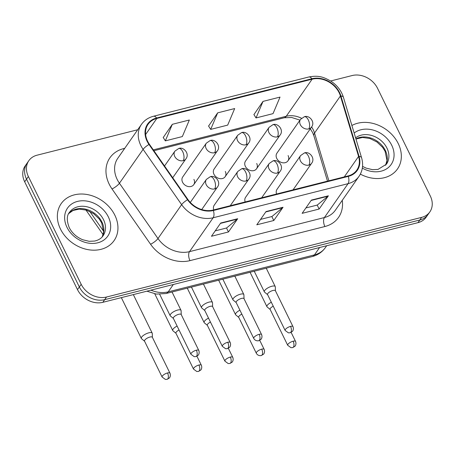 <?xml version="1.0" encoding="UTF-8"?>
<svg xmlns="http://www.w3.org/2000/svg" width="455" height="455" viewBox="0 0 455 455"><rect width="100%" height="100%" fill="white"/><g stroke="black" fill="none" stroke-linecap="round" stroke-linejoin="round"><path stroke-width="0.68" d="M206.291 143.211L210.159 140.538A6.723 3.316 75.8 0 1 214.117 143.746A6.723 3.316 -104.2 0 1 214.584 152.732A6.723 5.375 34.9 0 1 206.138 148.489A6.723 5.375 34.9 0 1 206.291 143.211L182.722 176.961A6.723 5.375 34.9 0 0 182.569 182.245A6.723 5.375 34.9 0 0 188.069 186.505A6.723 5.375 34.9 0 0 193.745 184.662A6.723 5.375 34.9 0 0 193.904 179.378M237.692 135.272L241.56 132.604A6.723 3.316 75.8 0 1 245.518 135.812A6.723 3.316 -104.2 0 1 245.984 144.792A6.723 5.375 34.9 0 1 237.538 140.555A6.723 5.375 34.9 0 1 237.692 135.272L214.123 169.027A6.723 5.375 34.9 0 0 213.969 174.305A6.723 5.375 34.9 0 0 219.464 178.565A6.723 5.375 34.9 0 0 225.145 176.722A6.723 5.375 34.9 0 0 225.305 171.444M269.093 127.332L272.954 124.664A6.723 3.316 75.8 0 1 276.913 127.872A6.723 3.316 -104.2 0 1 277.385 136.858A6.723 5.375 34.9 0 1 268.939 132.615A6.723 5.375 34.9 0 1 269.093 127.332L245.524 161.087A6.723 5.375 34.9 0 0 245.364 166.371A6.723 5.375 34.9 0 0 250.864 170.625A6.723 5.375 34.9 0 0 256.546 168.788A6.723 5.375 34.9 0 0 256.705 163.504M300.493 119.398L304.355 116.73A6.723 3.316 75.8 0 1 308.314 119.938A6.723 3.316 -104.2 0 1 308.786 128.919A6.723 5.375 34.9 0 1 300.334 124.676A6.723 5.375 34.9 0 1 300.493 119.398L276.924 153.153A6.723 5.375 34.9 0 0 276.765 158.431A6.723 5.375 34.9 0 0 282.265 162.691A6.723 5.375 34.9 0 0 287.947 160.848A6.723 5.375 34.9 0 0 288.1 155.57M237.777 171.461L241.645 168.794A6.723 3.316 75.8 0 1 245.603 172.001A6.723 3.316 -104.2 0 1 246.07 180.988A6.723 5.375 34.9 0 1 237.624 176.745A6.723 5.375 34.9 0 1 237.777 171.461L214.208 205.216A6.723 5.375 34.9 0 0 213.787 209.886M269.178 163.527L273.046 160.86A6.723 3.316 75.8 0 1 277.004 164.067A6.723 3.316 -104.2 0 1 277.47 173.048A6.723 5.375 34.9 0 1 269.024 168.811A6.723 5.375 34.9 0 1 269.178 163.527L245.609 197.282A6.723 5.375 34.9 0 0 245.188 201.952M300.579 155.587L304.446 152.92A6.723 3.316 75.8 0 1 308.399 156.128A6.723 3.316 -104.2 0 1 308.871 165.114A6.723 5.375 34.9 0 1 300.425 160.871A6.723 5.375 34.9 0 1 300.579 155.587L277.01 189.343A6.723 5.375 34.9 0 0 276.589 194.012M60.447 228.979A32.265 25.804 34.9 0 0 86.842 249.414A32.265 25.804 34.9 0 0 114.108 240.576A32.265 25.804 34.9 0 0 114.859 215.221A32.265 25.804 34.9 0 0 88.458 194.786A32.265 25.804 34.9 0 0 61.197 203.624A32.265 25.804 34.9 0 0 60.447 228.979A32.265 25.804 34.9 0 0 86.842 249.414A32.265 25.804 34.9 0 0 114.108 240.576A32.265 25.804 34.9 0 0 114.859 215.221A32.265 25.804 34.9 0 0 88.458 194.786A32.265 25.804 34.9 0 0 61.197 203.624A32.265 25.804 34.9 0 0 60.447 228.979M360.349 174.123A32.265 25.804 34.9 0 0 397.499 168.936A32.265 25.804 34.9 0 0 398.25 143.587A32.265 25.804 34.9 0 0 351.891 125.495A32.265 25.804 34.9 0 1 398.25 143.587A32.265 25.804 34.9 0 1 397.499 168.936A32.265 25.804 34.9 0 1 360.349 174.123M147.579 141.186A21.51 17.205 -145.1 0 1 148.08 124.289A21.51 17.205 -145.1 0 1 156.821 118.448L312.124 79.193A21.51 17.205 -145.1 0 1 340.42 95.988L358.574 156.429A21.51 17.205 -145.1 0 1 356.805 170.107A21.51 17.205 -145.1 0 1 348.064 175.943L213.15 210.051A21.51 17.205 -145.1 0 1 187.943 199.563L149.399 144.269A21.51 17.205 -145.1 0 1 147.579 141.186M147.124 141.306A22.05 17.631 34.9 0 0 148.99 144.463L187.534 199.751A22.05 17.631 34.9 0 0 213.372 210.5L348.285 176.398A22.05 17.631 34.9 0 0 359.063 156.395L340.909 95.954A22.05 17.631 34.9 0 0 311.897 78.738L156.6 117.999A22.05 17.631 34.9 0 0 147.124 141.306M137.706 129.749L37.043 155.195A20.168 16.13 34.9 0 0 28.841 160.672L25.144 165.967A20.168 16.13 34.9 0 0 24.678 181.807L77.481 289.602A20.168 16.13 34.9 0 0 102.824 302.319L417.957 222.66L419.806 220.015A20.168 16.13 34.9 0 0 428.007 214.544A20.168 16.13 34.9 0 1 419.806 220.015L104.673 299.674L419.806 220.015L421.654 217.371A20.168 16.13 34.9 0 0 429.856 211.893A20.168 16.13 34.9 0 0 430.322 196.048L377.519 88.259A20.168 16.13 34.9 0 0 352.176 75.536L330.654 80.979M77.481 289.602L79.335 286.951A20.168 16.13 34.9 0 0 104.673 299.674A20.168 16.13 34.9 0 1 79.335 286.951L26.526 179.162L79.335 286.951L81.183 284.307A20.168 16.13 34.9 0 0 106.521 297.024L421.654 217.371M26.993 163.317A20.168 16.13 34.9 0 0 26.526 179.162A20.168 16.13 34.9 0 1 26.993 163.317M263.018 101.391L256.023 117.942L273.028 113.642L280.018 97.091L263.018 101.391L253.924 114.586M172.331 124.312L165.336 140.868L182.341 136.568L189.337 120.018L172.331 124.312L163.237 137.512M217.672 112.851L210.682 129.402L227.688 125.108L234.678 108.552L217.672 112.851L208.583 126.052M28.841 160.672A20.168 16.13 34.9 0 0 28.375 176.512L81.183 284.307M237.692 218.73L228.45 231.965L211.45 236.264L220.692 223.024L237.692 218.73A5.38 2.656 -104.2 0 1 237.339 219.117L220.436 223.394M328.379 195.804L319.137 209.044L302.131 213.338L311.379 200.103L328.379 195.804A5.38 2.656 -104.2 0 1 328.027 196.196L311.123 200.467M283.038 207.27L273.796 220.504L256.791 224.804L266.033 211.564L283.038 207.27A5.38 2.656 -104.2 0 1 282.68 207.656L265.777 211.933M273.796 220.504L271.857 216.546M260.567 219.395L271.925 216.523L282.68 207.656M319.137 209.044L317.198 205.08M305.908 207.935L317.266 205.063L328.027 196.196M228.45 231.965L226.51 228.006M215.221 230.861L226.584 227.989L237.339 219.117M210.682 129.402L208.521 125.955M165.336 140.868L163.18 137.416M256.023 117.942L253.867 114.495M417.957 222.66A20.168 16.13 34.9 0 0 426.159 217.189L429.856 211.893M152.414 337.377L152.283 333.447A6.051 2.07 153.9 0 0 152.209 333.134A6.051 2.07 153.9 0 0 148.853 332.815A6.051 2.07 153.9 0 0 141.67 337.087A6.051 2.07 153.9 0 0 141.34 338.457A6.051 2.07 153.9 0 0 141.539 338.708L144.565 341.222M167.537 372.958A4.368 1.496 153.9 0 1 169.96 373.191L152.362 337.28A4.368 1.496 153.9 0 0 149.945 337.047A4.368 1.496 153.9 0 0 144.758 340.13A4.368 1.496 153.9 0 0 144.519 341.119L162.111 377.036L165.387 379.43L167.104 379.345A4.368 2.156 75.8 0 0 167.838 378.799A4.368 2.156 -104.2 0 0 167.537 372.958A4.368 1.496 153.9 0 0 163.55 374.875A4.368 1.496 153.9 0 0 162.111 377.036M181.238 314.615L181.107 310.68A6.051 2.07 153.9 0 0 181.033 310.367A6.051 2.07 153.9 0 0 176.204 310.515A6.051 2.07 153.9 0 0 170.494 314.32A6.051 2.07 153.9 0 0 170.164 315.69A6.051 2.07 153.9 0 0 170.363 315.941L173.389 318.46M196.361 350.196A4.368 1.496 153.9 0 1 198.784 350.424L181.192 314.513A4.368 1.496 153.9 0 0 178.769 314.286A4.368 1.496 153.9 0 0 173.582 317.368A4.368 1.496 153.9 0 0 173.344 318.358L190.935 354.269L194.211 356.669L195.929 356.584A4.368 2.156 75.8 0 0 196.662 356.032A4.368 2.156 -104.2 0 0 196.361 350.196A4.368 1.496 153.9 0 0 192.374 352.113A4.368 1.496 153.9 0 0 190.935 354.269M177.12 326.07A6.051 2.07 153.9 0 0 173.071 329.147A6.051 2.07 153.9 0 0 172.741 330.518A6.051 2.07 153.9 0 0 172.94 330.774L175.966 333.287M179.042 329.994A4.368 1.496 153.9 0 0 176.159 332.196A4.368 1.496 153.9 0 0 175.914 333.185L193.511 369.096L196.787 371.496L198.505 371.411A4.368 2.156 75.8 0 0 199.239 370.859A4.368 2.156 -104.2 0 0 198.937 365.024A4.368 1.496 153.9 0 0 194.95 366.94A4.368 1.496 153.9 0 0 193.511 369.096M208.521 318.136A6.051 2.07 153.9 0 0 204.471 321.213A6.051 2.07 153.9 0 0 204.141 322.584A6.051 2.07 153.9 0 0 204.34 322.834L207.366 325.348M210.443 322.055A4.368 1.496 153.9 0 0 207.554 324.256A4.368 1.496 153.9 0 0 207.315 325.245L224.912 361.156L228.188 363.556L229.906 363.471A4.368 2.156 75.8 0 0 230.639 362.925A4.368 2.156 -104.2 0 0 230.338 357.084A4.368 1.496 153.9 0 0 226.345 359.001A4.368 1.496 153.9 0 0 224.912 361.156M239.921 310.196A6.051 2.07 153.9 0 0 235.872 313.273A6.051 2.07 153.9 0 0 235.542 314.644A6.051 2.07 153.9 0 0 235.741 314.894L238.767 317.414M241.844 314.115A4.368 1.496 153.9 0 0 238.955 316.322A4.368 1.496 153.9 0 0 238.716 317.311L256.307 353.222C257.223 354.894 258.668 355.708 260.635 355.651L261.306 355.537A4.368 2.156 75.8 0 0 262.04 354.985A4.368 2.156 -104.2 0 0 261.733 349.15A4.368 1.496 153.9 0 0 257.746 351.067A4.368 1.496 153.9 0 0 256.307 353.222M271.322 302.262A6.051 2.07 153.9 0 0 267.273 305.339A6.051 2.07 153.9 0 0 266.943 306.71A6.051 2.07 153.9 0 0 267.142 306.96L270.168 309.474M273.245 306.181A4.368 1.496 153.9 0 0 270.355 308.382A4.368 1.496 153.9 0 0 270.116 309.372L287.708 345.282L290.984 347.683L292.707 347.597A4.368 2.156 75.8 0 0 293.441 347.051A4.368 2.156 -104.2 0 0 293.134 341.21A4.368 1.496 153.9 0 0 289.147 343.127A4.368 1.496 153.9 0 0 287.708 345.282M212.639 306.676L212.508 302.746A6.051 2.07 153.9 0 0 212.434 302.433A6.051 2.07 153.9 0 0 207.605 302.581A6.051 2.07 153.9 0 0 201.895 306.386A6.051 2.07 153.9 0 0 201.565 307.756A6.051 2.07 153.9 0 0 201.764 308.007L204.79 310.52M227.762 342.257A4.368 1.496 153.9 0 1 230.185 342.484L212.587 306.573A4.368 1.496 153.9 0 0 210.17 306.346A4.368 1.496 153.9 0 0 204.983 309.428A4.368 1.496 153.9 0 0 204.744 310.418L222.336 346.329L225.612 348.729L227.329 348.644A4.368 2.156 75.8 0 0 228.063 348.098A4.368 2.156 -104.2 0 0 227.762 342.257A4.368 1.496 153.9 0 0 223.775 344.173A4.368 1.496 153.9 0 0 222.336 346.329M244.039 298.742L243.908 294.806A6.051 2.07 153.9 0 0 243.829 294.493A6.051 2.07 153.9 0 0 239.006 294.641A6.051 2.07 153.9 0 0 233.296 298.446A6.051 2.07 153.9 0 0 232.966 299.817A6.051 2.07 153.9 0 0 233.165 300.067L236.19 302.586M259.162 334.323A4.368 1.496 153.9 0 1 261.585 334.55L243.988 298.639A4.368 1.496 153.9 0 0 241.565 298.412A4.368 1.496 153.9 0 0 236.384 301.489A4.368 1.496 153.9 0 0 236.139 302.484L253.736 338.395C254.646 340.067 256.091 340.88 258.059 340.823L258.73 340.71A4.368 2.156 75.8 0 0 259.464 340.158A4.368 2.156 -104.2 0 0 259.162 334.323A4.368 1.496 153.9 0 0 255.175 336.239A4.368 1.496 153.9 0 0 253.736 338.395M275.44 290.802L275.309 286.872A6.051 2.07 153.9 0 0 275.229 286.559A6.051 2.07 153.9 0 0 270.406 286.707A6.051 2.07 153.9 0 0 264.696 290.506A6.051 2.07 153.9 0 0 264.366 291.882A6.051 2.07 153.9 0 0 264.565 292.133L267.591 294.647M290.563 326.383A4.368 1.496 153.9 0 1 292.98 326.61L275.389 290.7A4.368 1.496 153.9 0 0 272.966 290.472A4.368 1.496 153.9 0 0 267.785 293.555A4.368 1.496 153.9 0 0 267.54 294.544L285.137 330.455L288.413 332.855L290.131 332.77A4.368 2.156 75.8 0 0 290.864 332.224A4.368 2.156 -104.2 0 0 290.563 326.383A4.368 1.496 153.9 0 0 286.57 328.3A4.368 1.496 153.9 0 0 285.137 330.455M340.42 95.988L314.541 133.048A21.51 17.205 34.9 0 0 313.273 129.829A21.51 17.205 34.9 0 0 311.607 126.962M328.88 180.794L314.541 133.048A12.097 5.113 163.3 0 0 313.87 135.761L312.608 132.57L310.316 128.81M156.821 118.448L145.611 134.509M342.257 200.337A33.613 26.879 -145.1 0 1 324.876 226.527L189.963 260.635A6.723 3.316 -104.2 0 1 189.496 251.649L213.156 217.763A26.89 21.504 -145.1 0 1 181.642 204.653L143.103 149.365A26.89 21.504 -145.1 0 1 140.828 145.509A26.89 21.504 -145.1 0 1 141.448 124.386L117.788 158.272A26.89 21.504 34.9 0 0 117.162 179.401A26.89 21.504 34.9 0 0 119.438 183.251L157.982 238.539A26.89 21.504 34.9 0 0 189.496 251.649L324.409 217.547A26.89 21.504 34.9 0 0 335.335 210.25L359.001 176.364A26.89 21.504 -145.1 0 1 348.069 183.661L213.156 217.763A6.723 3.316 -104.2 0 0 213.372 210.5M148.99 144.463A6.723 1.689 -34.9 0 0 143.103 149.365L119.438 183.251A6.723 1.689 145.1 0 1 112.027 188.956A33.613 26.879 -145.1 0 1 123.629 148.609L124.733 148.33M348.285 176.398A6.723 3.316 75.8 0 1 348.069 183.661L324.409 217.547A6.723 3.316 -104.2 0 0 324.876 226.527M359.063 156.395A6.723 2.838 -16.7 0 1 361.583 157.754L343.428 97.313C341.33 90.71 337.206 85.352 331.058 81.24C324.131 77.424 319.347 74.99 308.814 76.986L153.511 116.247A6.723 3.316 75.8 0 1 156.6 117.999M189.963 260.635A33.613 26.879 -145.1 0 1 150.571 244.25A6.723 1.689 145.1 0 0 157.982 238.539L181.642 204.653A6.723 1.689 -34.9 0 1 187.534 199.751M340.909 95.954A6.723 2.838 -16.7 0 1 343.428 97.313M311.897 78.738A6.723 3.316 -104.2 0 0 308.814 76.986M150.571 244.25L112.027 188.956M28.375 176.512L24.678 181.807M106.521 297.024L102.824 302.319M123.629 148.609A6.723 3.316 -104.2 0 0 124.022 149.342M358.574 156.429L344.281 176.904M301.506 118.249A21.51 17.205 34.9 0 0 286.24 116.258L153.295 149.866M312.124 79.193L286.24 116.258A12.097 5.972 -104.2 0 1 284.204 117.777L153.892 150.719M150.906 290.165A26.89 21.504 34.9 0 0 168.213 291.848L173.349 284.494M89.777 211.427L103.632 231.305M312.204 256.569A13.445 6.637 -104.2 0 0 314.468 254.88A26.89 21.504 34.9 0 0 325.399 247.583C322.123 252.138 317.726 255.136 312.204 256.569L165.95 293.538A13.445 6.637 -104.2 0 0 168.213 291.848L314.468 254.88L319.603 247.526M164.534 165.984L174.891 151.145A6.723 5.375 34.9 0 0 174.737 156.429A6.723 5.375 34.9 0 0 183.183 160.666A6.723 3.316 -104.2 0 0 182.717 151.686A6.723 3.316 75.8 0 0 178.758 148.478C183.621 146.504 189.968 153.83 185.913 158.84A6.723 5.375 34.9 0 1 183.183 160.666M190.287 202.447L206.377 179.401A6.723 5.375 34.9 0 0 206.223 184.685A6.723 5.375 34.9 0 0 214.669 188.922A6.723 3.316 -104.2 0 0 214.203 179.941A6.723 3.316 75.8 0 0 210.244 176.733C215.107 174.76 221.454 182.085 217.405 187.096A6.723 5.375 34.9 0 1 214.669 188.922M196.924 356.197L201.355 365.251A4.368 1.496 153.9 0 0 198.937 365.024M214.584 152.732A6.723 5.375 34.9 0 0 217.314 150.906L193.745 184.662M228.319 348.263L232.755 357.311A4.368 1.496 153.9 0 0 230.338 357.084M245.984 144.792A6.723 5.375 34.9 0 0 248.714 142.967L225.145 176.722M259.72 340.323L264.156 349.377A4.368 1.496 153.9 0 0 261.733 349.15M277.385 136.858A6.723 5.375 34.9 0 0 280.115 135.033L256.546 168.788M291.12 332.383L295.557 341.438A4.368 1.496 153.9 0 0 293.134 341.21M308.786 128.919A6.723 5.375 34.9 0 0 311.516 127.093L287.947 160.848M246.07 180.988A6.723 5.375 34.9 0 0 248.8 179.162L230.253 205.723M277.47 173.048A6.723 5.375 34.9 0 0 280.2 171.222L261.653 197.788M308.871 165.114A6.723 5.375 34.9 0 0 311.601 163.288L293.054 189.849M102.216 236.89A20.492 16.386 34.9 0 0 101.926 222.034A20.492 16.386 34.9 0 0 68.745 213.526M103.063 235.815A20.492 16.386 34.9 0 0 103.541 219.719A20.492 16.386 34.9 0 0 86.78 206.741A20.492 16.386 34.9 0 0 69.467 212.354C66.68 215.505 66.595 220.567 69.211 227.54C72.049 233.085 76.548 237.152 82.719 239.751L89.152 241.309L94.606 241.053C98.439 240.2 101.26 238.454 103.063 235.815M108.33 216.876A24.524 19.61 34.9 0 0 77.515 201.406A24.524 19.61 34.9 0 0 66.976 227.324A24.524 19.61 34.9 0 0 97.791 242.794A24.524 19.61 34.9 0 0 108.33 216.876M385.607 165.256A20.492 16.386 34.9 0 0 385.317 150.4A20.492 16.386 34.9 0 0 355.918 138.894M362.538 166.376L366.116 168.117L372.548 169.675L377.997 169.419L386.46 164.181A20.492 16.386 34.9 0 0 386.938 148.085A20.492 16.386 34.9 0 0 355.6 137.842M362.328 168.123A24.524 19.61 34.9 0 0 387.87 167.952A24.524 19.61 34.9 0 0 391.721 145.236A24.524 19.61 34.9 0 0 354.155 133.031M359.001 176.364C362.68 170.847 363.539 164.647 361.583 157.754M153.511 116.247C148.393 117.578 144.371 120.296 141.448 124.386M327.498 181.141L313.87 135.761M299.982 120.131L291.615 117.47L284.204 117.777M325.399 247.583L326.684 245.734M165.95 293.538L156.31 294.089L146.897 291.183M103.109 234.643L85.904 209.96M174.891 151.145L178.758 148.478M133.332 294.607L152.209 333.134M172.724 177.734L185.913 158.84M121.343 297.638L141.34 338.457M169.96 373.191C171.086 376.109 169.396 378.088 169.26 378.06L167.104 379.345M206.377 179.401L210.244 176.733M172.03 292.002L181.033 310.367M159.688 294.305L170.164 315.69M198.784 350.424C199.91 353.347 198.226 355.327 198.084 355.292L195.929 356.584M201.707 209.579L217.405 187.096M210.159 140.538C215.022 138.57 221.369 145.89 217.314 150.906M154.774 293.85L172.741 330.518M201.355 365.251C202.486 368.175 200.797 370.154 200.661 370.12L198.505 371.411M241.56 132.604C246.422 130.631 252.77 137.956 248.714 142.967M187.272 288.146L204.141 322.584M232.755 357.311C233.887 360.235 232.198 362.214 232.061 362.186L229.906 363.471M272.954 124.664C277.823 122.696 284.17 130.016 280.115 135.033M218.673 280.212L235.542 314.644M264.156 349.377C265.288 352.301 263.599 354.28 263.462 354.246L261.306 355.537M304.355 116.73C309.224 114.757 315.571 122.076 311.516 127.093M250.074 272.272L266.943 306.71M295.557 341.438C296.688 344.361 294.999 346.34 294.863 346.306L292.707 347.597M203.43 284.062L212.434 302.433M191.441 287.094L201.565 307.756M230.185 342.484C231.311 345.408 229.621 347.387 229.485 347.353L227.329 348.644M241.645 168.794C246.508 166.826 252.855 174.146 248.8 179.162M234.831 276.128L243.829 294.493M222.842 279.154L232.966 299.817M261.585 334.55C262.711 337.474 261.022 339.453 260.886 339.419L258.73 340.71M273.046 160.86C277.908 158.886 284.256 166.206 280.2 171.222M266.232 268.188L275.229 286.559M254.243 271.22L264.366 291.882M292.98 326.61C294.112 329.534 292.423 331.513 292.286 331.479L290.131 332.77M304.446 152.92C309.309 150.952 315.656 158.272 311.601 163.288M68.728 213.56L73.016 210.477L79.193 209.101L86.473 210.13L93.559 213.628L99.207 218.969L101.704 222.95L103.592 232.039L102.187 236.924M355.964 139.048L362.584 137.467L369.87 138.496L376.956 141.994L382.598 147.335L385.095 151.316L386.983 160.405L385.578 165.29"/></g></svg>
